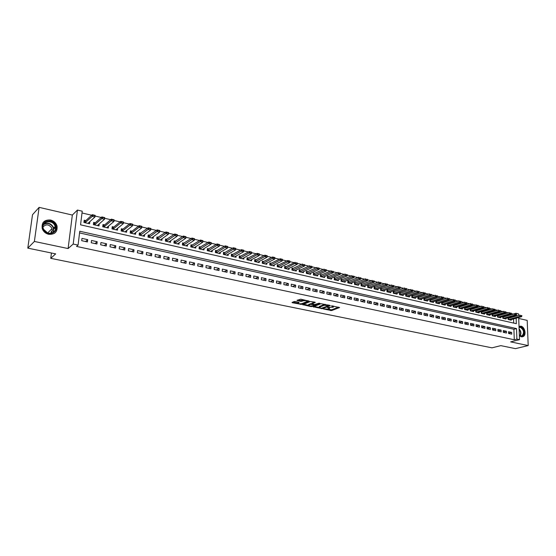 <?xml version="1.0" encoding="UTF-8"?>
<svg xmlns="http://www.w3.org/2000/svg" width="556" height="556" viewBox="0 0 556 556"><rect width="100%" height="100%" fill="white"/><g stroke="black" fill="none" stroke-linecap="round" stroke-linejoin="round"><path stroke-width="0.83" d="M323.39 308.962L331.612 310.582L339.584 307.537L331.466 305.821L333.252 307.218L327.401 307.399L329.458 308.643L328.547 309.032L323.39 308.962M51.194 231.692L51.361 232.401M48.664 234.305C54.877 234.625 57.664 231.845 57.018 225.958C55.982 222.886 53.835 220.906 50.575 220.023C44.188 219.669 41.408 222.546 42.249 228.662C43.375 231.609 45.509 233.485 48.664 234.305M519.367 335.727L521.326 336.825L523.356 336.491C526.629 334.74 524.746 326.775 520.923 326.157L519.019 326.393M295.292 301.505L294.18 301.54L292.018 302.464L292.359 302.742L301.554 304.382L309.261 301.192L300.761 299.191L296.994 300.358L300.824 301.373L303.222 300.803C305.633 300.428 306.926 300.657 307.093 301.477L301.887 303.652C299.503 304.014 298.218 303.791 298.044 302.985L299.114 302.513L298.78 302.228L295.292 301.505M27.8 248.129L32.505 214.727L39.115 207.36L34.382 241.45L27.8 248.129L55.669 253.877L50.742 258.331L491.97 347.841L500.838 345.637L515.44 348.64L528.2 345.575L510.658 341.877L519.512 339.66L516.899 339.104L514.279 339.765L76.54 246.426L78.069 245.092L73.197 244.049L77.43 210.064L82.232 211.197L80.557 224.832L516.336 323.682L516.142 318.206M34.382 241.45L68.103 248.56L73.197 244.049M313.25 306.794L322.438 308.691L330.333 305.598L320.986 303.701L313.25 306.794M310.978 306.585L302.672 304.66L310.394 301.477L314.967 302.172L315.287 302.45L311.999 303.805L314.592 304.556L318.977 303.201L319.985 303.374L312.076 306.551L310.978 306.585L310.999 306.043M528.2 345.575L527.192 320.402L518.727 318.442M85.853 220.586L84.185 220.204L83.907 222.463L89.599 223.769L89.857 221.642M95.305 222.761L93.644 222.379L93.38 224.631L99.01 225.917L99.246 223.873M104.646 224.916L102.992 224.534L102.735 226.772L108.302 228.043L108.524 226.077M113.883 227.043L112.242 226.66L111.992 228.891L117.497 230.149L117.698 228.252M123.015 229.141L121.382 228.766L121.145 230.983L126.58 232.227L126.775 230.399M132.043 231.22L130.417 230.844L130.187 233.054L135.567 234.285L135.747 232.512M140.974 233.277L139.354 232.901L139.132 235.098L144.456 236.314L144.623 234.604M149.807 235.306L148.195 234.938L147.979 237.12L153.241 238.322L153.4 236.668M158.536 237.315L156.938 236.946L156.729 239.122L161.935 240.31L162.081 238.705M167.175 239.302L165.577 238.941L165.382 241.102L170.532 242.277L170.671 240.72M175.717 241.269L174.132 240.908L173.938 243.062L179.032 244.223L179.164 242.708M184.161 243.215L182.583 242.854L182.403 244.994L187.441 246.148L187.56 244.675M192.522 245.14L190.951 244.779L190.777 246.913L195.761 248.052L195.872 246.614M200.792 247.045L199.229 246.683L199.062 248.803L203.989 249.929L204.094 248.539M208.973 248.921L207.416 248.567L207.256 250.68L212.128 251.792L212.232 250.436M217.062 250.784L215.513 250.429L215.367 252.535L220.183 253.64L220.28 252.313M225.069 252.632L223.533 252.278L223.387 254.37L228.155 255.461L228.245 254.168M232.992 254.453L231.463 254.099L231.324 256.184L236.043 257.261L236.126 256.003M240.831 256.26L239.309 255.906L239.177 257.984L243.848 259.047L243.924 257.817M248.588 258.04L247.072 257.692L246.947 259.756L251.569 260.813L251.646 259.61M256.267 259.812L254.759 259.464L254.641 261.515L259.214 262.564L259.284 261.383M263.864 261.556L262.362 261.216L262.251 263.259L266.783 264.295L266.838 263.141M271.384 263.287L269.889 262.946L269.785 264.983L274.268 266.004L274.323 264.878M278.827 265.003L277.34 264.663L277.242 266.685L281.677 267.7L281.732 266.595M286.194 266.699L284.714 266.359L284.623 268.374L289.016 269.382L289.064 268.298M293.492 268.374L292.018 268.041L291.928 270.049L296.279 271.043L296.32 269.98M300.713 270.035L299.246 269.702L299.163 271.703L303.465 272.683L303.506 271.641M307.857 271.682L306.398 271.349L306.321 273.337L310.582 274.316L310.623 273.288M314.932 273.309L313.48 272.975L313.41 274.963L317.629 275.929L317.664 274.921M321.945 274.928L320.499 274.594L320.43 276.568L324.607 277.52L324.641 276.534M328.881 276.52L327.442 276.193L327.38 278.153L331.515 279.105L331.543 278.132M335.748 278.104L334.316 277.771L334.26 279.731L338.361 280.669L338.382 279.717M342.552 279.668L341.127 279.341L341.078 281.287L345.13 282.219L345.158 281.28M349.293 281.218L347.868 280.891L347.827 282.83L351.844 283.755L351.865 282.83M355.965 282.754L354.547 282.427L354.506 284.359L358.488 285.27L358.502 284.366M362.568 284.276L361.164 283.949L361.129 285.874L365.07 286.778L365.083 285.881M369.114 285.784L367.711 285.457L367.683 287.376L371.582 288.265L371.596 287.389M375.599 287.271L374.202 286.952L374.174 288.863L378.038 289.745L378.052 288.877M382.014 288.752L380.631 288.432L380.603 290.329L384.432 291.205L384.446 290.357M388.38 290.211L386.997 289.898L386.976 291.789L390.771 292.658L390.778 291.817M394.677 291.664L393.3 291.344L393.287 293.234L397.047 294.089L397.047 293.262M400.918 293.102L399.549 292.783L399.542 294.659L403.26 295.514L403.267 294.701M407.103 294.52L405.734 294.207L405.734 296.077L409.418 296.925L409.424 296.119M413.226 295.931L411.871 295.618L411.871 297.481L415.52 298.315L415.52 297.529M419.3 297.328L417.945 297.022L417.945 298.871L421.566 299.698L421.566 298.919M425.312 298.718L423.964 298.405L423.971 300.247L427.557 301.067L427.557 300.303M431.268 300.087L429.927 299.774L429.941 301.616L433.492 302.429L433.492 301.672M437.176 301.442L435.841 301.137L435.855 302.964L439.379 303.771L439.372 303.027M443.028 302.791L441.7 302.485L441.714 304.306L445.203 305.105L445.196 304.368M448.824 304.125L447.504 303.819L447.524 305.64L450.985 306.425L450.972 305.703M454.572 305.446L453.251 305.147L453.279 306.954L456.705 307.739L456.698 307.016M460.271 306.759L458.957 306.46L458.985 308.26L462.383 309.039L462.37 308.323M465.914 308.059L464.607 307.76L464.635 309.553L468.006 310.324L467.992 309.623M471.509 309.344L470.202 309.046L470.244 310.832L473.58 311.596L473.566 310.901M477.055 310.623L475.755 310.324L475.797 312.104L479.105 312.861L479.091 312.18M482.552 311.888L481.26 311.589L481.301 313.362L484.582 314.112L484.561 313.438M488.001 313.139L486.715 312.847L486.757 314.613L490.01 315.356L489.989 314.689M493.401 314.383L492.123 314.091L492.171 315.85L495.389 316.586L495.375 315.926M498.753 315.62L497.481 315.321L497.53 317.073L500.727 317.81L500.706 317.156M504.063 316.837L502.812 316.552M508.587 333.482L511.742 334.17L511.68 332.418L508.525 331.724L508.587 333.482M503.291 332.328L506.474 333.023L506.419 331.265L503.236 330.57L503.291 332.328M497.947 331.167L501.158 331.869L501.102 330.104L497.898 329.402L497.947 331.167M492.56 330L495.799 330.702L495.75 328.93L492.512 328.221L492.56 330M487.125 328.818L490.392 329.527L490.343 327.748L487.077 327.032L487.125 328.818M481.642 327.623L484.936 328.339L484.895 326.553L481.6 325.837L481.642 327.623M476.11 326.421L479.432 327.143L479.39 325.35L476.068 324.628L476.11 326.421M470.529 325.211L473.886 325.941L473.844 324.134L470.494 323.404L470.529 325.211M464.899 323.988L468.284 324.718L468.249 322.911L464.865 322.174L464.899 323.988M459.214 322.751L462.627 323.495L462.599 321.674L459.187 320.93L459.214 322.751M453.481 321.5L456.928 322.251L456.9 320.43L453.453 319.679L453.481 321.5M447.698 320.249L451.173 321L451.152 319.172L447.677 318.414L447.698 320.249M441.86 318.977L445.37 319.742L445.349 317.9L441.839 317.135L441.86 318.977L445.349 317.9M435.967 317.698L439.511 318.463L439.49 316.621L435.953 315.85L435.967 317.698M430.024 316.406L433.597 317.184L433.583 315.328L430.01 314.55L430.024 316.406M424.019 315.099L427.627 315.884L427.62 314.022L424.019 313.236L424.019 315.099M417.966 313.786L421.608 314.578L421.601 312.708L417.966 311.909L417.966 313.786M411.857 312.458L415.527 313.25L415.527 311.381L411.857 310.575L411.857 312.458M405.685 311.117L409.397 311.923L409.397 310.039L405.692 309.226L405.685 311.117M399.458 309.761L403.204 310.575L403.211 308.684L399.465 307.864L399.458 309.761M393.175 308.392L396.949 309.212L396.963 307.315L393.189 306.488L393.175 308.392M386.823 307.016L390.639 307.843L390.659 305.939L386.844 305.105L386.823 307.016M380.422 305.619L384.272 306.46L384.293 304.542L380.443 303.701L380.422 305.619M373.952 304.215L377.844 305.063L377.865 303.138L373.979 302.29L373.952 304.215M367.426 302.798L371.345 303.652L371.38 301.72L367.453 300.859L367.426 302.798M360.83 301.366L364.792 302.228L364.826 300.282L360.865 299.42L360.83 301.366M354.172 299.913L358.175 300.789L358.217 298.836L354.214 297.96L354.172 299.913M347.451 298.454L351.489 299.336L351.538 297.377L347.5 296.494L347.451 298.454M340.661 296.98L344.741 297.863L344.789 295.903L340.717 295.007L340.661 296.98M333.808 295.486L337.93 296.383L337.978 294.409L333.864 293.512L333.808 295.486M326.886 293.985L331.042 294.888L331.105 292.908L326.949 291.997L326.886 293.985M319.895 292.463L324.092 293.38L324.162 291.386L319.957 290.468L319.895 292.463M312.826 290.927L317.073 291.851L317.142 289.85L312.903 288.925L312.826 290.927M305.696 289.377L309.984 290.308L310.06 288.3L305.772 287.362L305.696 289.377M298.489 287.813L302.825 288.752L302.902 286.736L298.572 285.791L298.489 287.813M291.212 286.229L295.59 287.181L295.674 285.152L291.302 284.199L291.212 286.229M283.859 284.63L288.279 285.589L288.369 283.553L283.956 282.587L283.859 284.63M276.429 283.018L280.898 283.991L280.995 281.941L276.534 280.968L276.429 283.018M268.923 281.385L273.434 282.365L273.538 280.307L269.034 279.327L268.923 281.385M261.341 279.737L265.9 280.731L266.011 278.66L261.452 277.666L261.341 279.737M253.682 278.07L258.283 279.07L258.401 276.999L253.8 275.991L253.682 278.07M245.94 276.388L250.589 277.402L250.714 275.317L246.065 274.296L245.94 276.388M238.114 274.685L242.819 275.713L242.944 273.615L238.246 272.586L238.114 274.685M230.205 272.968L234.959 274.004L235.098 271.898L230.344 270.862L230.205 272.968M222.212 271.231L227.022 272.273L227.161 270.16L222.358 269.111L222.212 271.231M214.136 269.472L218.994 270.529L219.14 268.409L214.289 267.346L214.136 269.472M205.97 267.7L210.884 268.77L211.037 266.637L206.137 265.56L205.97 267.7M197.721 265.907L202.683 266.984L202.85 264.844L197.887 263.759L197.721 265.907M189.381 264.093L194.391 265.184L194.565 263.03L189.554 261.932L189.381 264.093M180.943 262.258L186.017 263.363L186.197 261.202L181.131 260.09L180.943 262.258M172.416 260.41L177.545 261.522L177.732 259.346L172.61 258.227L172.416 260.41M163.798 258.533L168.982 259.659L169.177 257.477L163.999 256.344L163.798 258.533M155.082 256.636L160.323 257.775L160.524 255.579L155.291 254.44L155.082 256.636M146.263 254.724L151.566 255.871L151.774 253.668L146.485 252.507L146.263 254.724M137.353 252.785L142.711 253.953L142.934 251.736L137.575 250.561L137.353 252.785M128.339 250.825L133.76 252.007L133.989 249.776L128.568 248.595L128.339 250.825M119.22 248.845L124.704 250.033L124.94 247.795L119.464 246.6L119.22 248.845M109.998 246.836L115.544 248.045L115.794 245.794L110.248 244.584L109.998 246.836M100.671 244.814L106.279 246.03L106.537 243.771L100.935 242.541L100.671 244.814M91.24 242.763L96.911 243.994L97.175 241.721L91.504 240.484L91.24 242.763M514.279 339.765L513.904 329.263L79.564 232.936M87.702 239.65L81.968 238.392L81.69 240.685L87.431 241.936L87.702 239.65L85.534 241.519M513.376 314.175L511.228 313.508M508.358 312.84L505.849 312.25M502.971 311.575L500.428 310.978M497.544 310.304L494.958 309.699M492.067 309.025L489.433 308.406M486.542 307.732L483.866 307.1M480.968 306.425L478.243 305.786M475.345 305.105L472.572 304.459M469.667 303.778L466.852 303.117M463.94 302.436L461.077 301.762M458.158 301.081L455.246 300.4M452.327 299.712L449.366 299.024M446.433 298.336L443.431 297.634M440.498 296.946L437.44 296.23M434.5 295.542L431.393 294.812M428.447 294.124L425.284 293.38M422.338 292.692L419.127 291.935M416.166 291.247L412.906 290.482M409.946 289.787L406.624 289.009M403.656 288.314L400.285 287.521M397.311 286.826L393.884 286.027M390.91 285.325L387.421 284.512M384.439 283.81L380.895 282.983M377.906 282.281L374.306 281.44M371.311 280.738L367.648 279.883M364.653 279.181L360.934 278.306M357.932 277.604L354.144 276.714M351.135 276.012L347.291 275.109M344.282 274.407L340.369 273.489M337.353 272.787L333.378 271.856M330.354 271.147L326.309 270.195M323.286 269.493L319.179 268.527M316.149 267.818L311.972 266.838M308.934 266.129L304.688 265.136M301.651 264.42L297.335 263.412M294.291 262.696L289.898 261.667M286.854 260.959L282.399 259.916M279.334 259.193L274.817 258.137M271.745 257.414L267.158 256.344M264.072 255.621L259.423 254.53M256.316 253.8L251.597 252.702M248.476 251.965L243.695 250.846M240.56 250.11L235.702 248.977M232.554 248.24L227.626 247.086M224.457 246.343L219.46 245.168M216.277 244.425L211.204 243.236M208.013 242.485L202.864 241.283M199.653 240.533L194.426 239.309M191.195 238.552L185.892 237.308M182.653 236.55L177.267 235.285M174.007 234.528L168.544 233.242M165.271 232.477L159.725 231.178M156.431 230.406L150.801 229.086M147.493 228.314L141.78 226.973M138.451 226.195L132.655 224.839M129.312 224.054L123.418 222.678M120.061 221.886L114.077 220.489M110.7 219.696L104.632 218.272M101.234 217.479L95.069 216.034M91.657 215.235L82.01 212.976M513.688 323.085L513.542 318.935M513.466 316.878L513.445 316.26M509.324 318.053L508.114 317.768M511.235 319.575L511.263 320.214L508.121 319.498L508.059 317.789M505.995 318.373L506.016 319.019L502.846 318.289L502.791 316.559M51.444 253.001L50.742 258.331M68.103 248.56L72.336 215.054L39.115 207.36M72.336 215.054L77.43 210.064M513.369 314.015L515.961 313.271L518.553 313.883L518.609 315.426M516.899 339.104L516.517 328.575L79.772 231.247L78.069 245.092M518.685 317.497L519.512 339.66M516.065 316.149L516.044 315.53M515.989 314.112L515.961 313.271M513.904 329.263L516.517 328.575M511.68 332.418L508.58 333.232M506.419 331.265L503.284 332.099M501.102 330.104L497.94 330.952M495.75 328.93L492.553 329.798M490.343 327.748L487.119 328.638M484.895 326.553L481.635 327.463M479.39 325.35L476.103 326.282M473.844 324.134L470.522 325.093M468.249 322.911L464.892 323.891M462.599 321.674L459.214 322.675M456.9 320.43L453.481 321.451M451.152 319.172L447.698 320.221M439.49 316.621L436.022 317.705M433.583 315.328L430.122 316.427M427.62 314.022L424.172 315.134M421.601 312.708L418.175 313.827M415.527 311.381L412.114 312.514M409.397 310.039L405.998 311.179M403.211 308.684L399.827 309.838M396.963 307.315L393.592 308.483M390.659 305.939L387.31 307.12M384.293 304.542L380.957 305.737M377.865 303.138L374.549 304.347M371.38 301.72L368.079 302.937M364.826 300.282L361.553 301.519M358.217 298.836L354.957 300.087M351.538 297.377L348.299 298.641M344.789 295.903L341.572 297.175M337.978 294.409L334.788 295.702M331.105 292.908L327.929 294.214M324.162 291.386L321.007 292.706M317.142 289.85L314.015 291.184M310.06 288.3L306.954 289.655M302.902 286.736L299.823 288.098M295.674 285.152L292.616 286.535M288.369 283.553L285.339 284.957M280.995 281.941L277.986 283.358M273.538 280.307L270.563 281.739M266.011 278.66L263.058 280.113M258.401 276.999L255.482 278.466M250.714 275.317L247.823 276.798M242.944 273.615L240.081 275.116M235.098 271.898L232.262 273.413M227.161 270.16L224.36 271.696M219.14 268.409L216.374 269.959M211.037 266.637L208.298 268.207M202.85 264.844L200.146 266.435M194.565 263.03L191.896 264.642M186.197 261.202L183.563 262.828M177.732 259.346L175.133 261M169.177 257.477L166.619 259.145M160.524 255.579L158.001 257.275M151.774 253.668L149.3 255.385M142.934 251.736L140.494 253.466M133.989 249.776L131.591 251.534M124.94 247.795L122.584 249.575M115.794 245.794L113.48 247.594M106.537 243.771L104.271 245.592M97.175 241.721L94.958 243.57M329.472 308.184L329.632 307.656M333.537 306.606L333.697 306.099M327.609 309.233L331.64 309.81L338.639 307.134M328.895 305.397L329.402 305.202M314.112 306.446L319.102 307.475M321.222 308.337L328.888 305.605L324.162 305.313L319.248 307.287L321.222 308.337M325.184 304.313L324.183 304.535L324.162 305.313M319.498 307.12L319.276 306.509L324.183 304.535M308.538 305.293L303.597 304.271M314.383 302.047L312.09 303.215M315.009 304.605L314.321 304.883M308.844 305.077L308.656 305.174C308.83 305.967 310.095 306.182 312.458 305.821L314.314 305.07L313.987 304.792L310.616 304.354L308.844 305.077L308.872 304.292L308.67 304.792M308.872 304.292L312.006 303.59M298.231 302.116L298.058 302.61M307.114 301.053L307.246 300.553M303.882 299.844L303.256 300.011L303.222 300.803M297.898 299.962L300.852 300.581L303.256 300.011M307.239 301.255L308.365 300.789M292.929 302.068L297.926 303.103M509.998 319.929L521.604 316.684L520.027 316.315L519.978 315.043L508.08 318.366M521.09 315.683L521.882 315.864L521.083 315.467L520.027 316.315L508.42 319.568M521.083 315.467L521.875 315.655M521.604 316.684L521.882 315.864M519.047 327.109L520.534 326.977C524.913 327.741 525.295 337.374 520.882 336.206L519.353 335.407M519.353 335.31L520.618 335.928L522.244 335.664C524.44 332.446 523.787 329.687 520.291 327.387L519.061 327.449M519.221 331.807L519.311 334.337M522.181 336.88L522.925 336.561C526.184 334.823 524.315 326.914 520.513 326.296L519.172 326.316M55.524 225.555C59.165 233.228 46.308 237.134 43.222 229.197C39.601 221.42 52.535 217.695 55.524 225.555M43.542 229.204C46.19 236.119 57.539 233.437 55.176 226.535L54.926 225.833C52.306 218.862 40.741 221.642 43.354 228.697L43.542 229.204M43.597 229.322L47.684 233.006M43.055 226.883C46.134 223.88 49.053 224.283 51.812 228.106L52 228.634C52.493 230.664 51.91 232.248 50.255 233.381M54.467 233.305C56.698 231.491 57.456 229.114 56.747 226.188L56.427 225.291C52.382 219.46 47.872 218.64 42.888 222.831M504.751 318.727L516.322 315.447L514.731 315.078L514.689 313.799L502.812 317.156M515.801 314.439L516.6 314.626L515.794 314.23L514.731 315.078L503.159 318.366M515.794 314.23L516.593 314.418M516.322 315.447L516.6 314.626M499.455 317.518L510.999 314.203L509.393 313.827L509.352 312.548L497.495 315.94M510.464 313.188L511.27 313.382L510.457 312.979L509.393 313.827L497.849 317.149M510.457 312.979L511.263 313.167M510.999 314.203L511.27 313.382M494.11 316.294L505.626 312.952L504.007 312.569L503.965 311.29L492.136 314.717M505.084 311.93L505.89 312.118L505.077 311.714L504.007 312.569L492.498 315.926M505.077 311.714L505.884 311.909M505.626 312.952L505.89 312.118M488.724 315.064L500.205 311.68L498.572 311.297L498.53 310.012L486.729 313.48M499.649 310.658L500.469 310.846L499.642 310.443L498.572 311.297L487.091 314.689M499.642 310.443L500.463 310.637M500.205 311.68L500.469 310.846M483.289 313.82L494.743 310.408L493.089 310.019L493.054 308.726L481.274 312.229M494.173 309.372L495 309.567L494.166 309.157L493.089 310.019L481.642 313.445M494.166 309.157L494.993 309.351M494.743 310.408L495 309.567M477.812 312.562L489.224 309.115L487.556 308.726L487.529 307.426L475.769 310.971M488.641 308.08L489.475 308.274L488.641 307.857L487.556 308.726L476.151 312.187M488.641 307.857L489.468 308.059M489.224 309.115L489.475 308.274M472.28 311.297L483.657 307.815L481.976 307.426L481.948 306.12L470.216 309.699M483.067 306.773L483.908 306.968L483.06 306.551L481.976 307.426L470.605 310.915M483.06 306.551L483.901 306.752M483.657 307.815L483.908 306.968M466.699 310.026L478.042 306.502L476.346 306.106L476.318 304.799L464.614 308.413M477.437 305.452L478.285 305.647L477.43 305.23L476.346 306.106L465.011 309.636M477.43 305.23L478.278 305.432M478.042 306.502L478.285 305.647M461.07 308.733L472.378 305.181L470.668 304.778L470.64 303.465L458.964 307.12M471.759 304.118L472.614 304.32L471.752 303.903L470.668 304.778L459.367 308.344M471.752 303.903L472.607 304.104M472.378 305.181L472.614 304.32M455.392 307.44L466.658 303.847L464.934 303.444L464.906 302.123L453.265 305.814M466.025 302.777L466.887 302.978L466.018 302.554L464.934 303.444L453.668 307.044M466.018 302.554L466.887 302.756M466.658 303.847L466.887 302.978M449.665 306.127L460.889 302.499L459.145 302.089L459.124 300.768L447.51 304.5M460.243 301.421L461.112 301.623L460.236 301.199L459.145 302.089L447.927 305.73M460.236 301.199L461.112 301.408M460.889 302.499L461.112 301.623M443.883 304.806L455.065 301.137L453.307 300.726L453.286 299.392L441.707 303.173M454.405 300.052L455.281 300.261L454.405 299.83L453.307 300.726L442.124 304.403M454.405 299.83L455.281 300.038M455.065 301.137L455.281 300.261M438.045 303.472L449.185 299.76L447.413 299.35L447.392 298.016L435.848 301.832M448.511 298.676L449.401 298.878L448.511 298.454L447.413 299.35L436.279 303.062M448.511 298.454L449.401 298.655M449.185 299.76L449.401 298.878M432.158 302.123L443.25 298.377L441.464 297.96L441.45 296.619L429.934 300.476M442.569 297.279L443.466 297.488L442.569 297.057L441.464 297.96L430.372 301.713M442.569 297.057L443.459 297.265M443.25 298.377L443.466 297.488M426.216 300.761L437.266 296.98L435.459 296.556L435.452 295.208L423.964 299.107M436.571 295.875L437.475 296.084L436.564 295.646L435.459 296.556L424.416 300.351M436.564 295.646L437.468 295.861M437.266 296.98L437.475 296.084M420.218 299.392L431.227 295.57L429.399 295.139L429.392 293.79L417.945 297.731M430.511 294.458L431.421 294.666L430.511 294.228L429.399 295.139L418.404 298.975M430.511 294.228L431.421 294.444M431.227 295.57L431.421 294.666M414.164 298.009L425.125 294.145L423.283 293.714L423.276 292.352L411.871 296.341M424.395 293.019L425.319 293.234L424.395 292.797L423.283 293.714L412.33 297.585M424.395 292.797L425.319 293.012M425.125 294.145L425.319 293.234M408.062 296.612L418.967 292.706L417.111 292.268L417.104 290.906L405.734 294.937M418.223 291.573L419.154 291.796L418.223 291.351L417.111 292.268L406.207 296.188M418.223 291.351L419.154 291.566M418.967 292.706L419.154 291.796M401.898 295.201L412.754 291.254L410.877 290.816L410.877 289.447L399.542 293.526M411.996 290.114L412.934 290.336L411.996 289.885L410.877 290.816L400.028 294.77M411.996 289.885L412.934 290.107M412.754 291.254L412.934 290.336M395.67 293.776L406.478 289.787L404.58 289.342L404.587 287.966L393.294 292.095M405.706 288.64L406.651 288.863L405.706 288.411L404.58 289.342L393.787 293.346M405.706 288.411L406.651 288.633M406.478 289.787L406.651 288.863M389.388 292.338L400.139 288.307L398.228 287.862L398.235 286.479L386.99 290.649M399.354 287.153L400.313 287.376L399.354 286.924L398.228 287.862L387.483 291.907M399.354 286.924L400.313 287.146M400.139 288.307L400.313 287.376M383.049 290.892L393.745 286.813L391.813 286.361L391.827 284.971L380.617 289.196M392.946 285.652L393.912 285.874L392.946 285.423L391.813 286.361L381.124 290.447M392.946 285.423L393.912 285.645M393.745 286.813L393.912 285.874M376.648 289.426L387.289 285.304L385.343 284.846L385.357 283.456L374.188 287.723M386.469 284.137L387.442 284.359L386.476 283.901L385.343 284.846L374.709 288.981M386.476 283.901L387.449 284.13M387.289 285.304L387.442 284.359M370.185 287.945L380.77 283.782L378.803 283.317L378.817 281.92L367.697 286.243M379.936 282.601L380.916 282.83L379.936 282.372L378.803 283.317L368.225 287.501M379.936 282.372L380.923 282.601M380.77 283.782L380.916 282.83M363.666 286.458L374.188 282.24L372.2 281.781L372.221 280.37L361.15 284.741M373.333 281.058L374.327 281.287L373.34 280.822L372.2 281.781L361.685 285.999M373.34 280.822L374.334 281.051M374.188 282.24L374.327 281.287M357.077 284.95L367.537 280.69L365.528 280.217L365.556 278.806L354.533 283.226M366.668 279.494L367.669 279.731L366.675 279.258L365.528 280.217L355.075 284.491M366.675 279.258L367.676 279.494M367.537 280.69L367.669 279.731M350.426 283.428L360.823 279.119L358.794 278.646L358.828 277.229L347.847 281.704M359.94 277.917L360.948 278.153L359.94 277.68L358.794 278.646L348.41 282.969M359.94 277.68L360.955 277.917M360.823 279.119L360.948 278.153M343.712 281.892L354.047 277.534L351.997 277.055L352.031 275.637L341.106 280.161M353.136 276.325L354.165 276.561L353.143 276.089L351.997 277.055L341.676 281.426M353.143 276.089L354.172 276.325M354.047 277.534L354.165 276.561M336.929 280.342L347.194 275.936L345.13 275.456L345.165 274.025L334.295 278.605M346.277 274.713L347.305 274.956L346.277 274.476L345.13 275.456L334.872 279.87M346.277 274.476L347.312 274.72M347.194 275.936L347.305 274.956M330.083 278.771L340.279 274.323L338.194 273.83L338.229 272.398L327.414 277.034M339.341 273.086L340.383 273.337L339.348 272.85L338.194 273.83L328.005 278.299M339.348 272.85L340.39 273.093M340.279 274.323L340.383 273.337M323.168 277.194L333.294 272.69L331.181 272.197L331.23 270.751L320.464 275.442M332.335 271.446L333.391 271.696L332.342 271.21L331.181 272.197L321.069 276.714M332.342 271.21L333.398 271.453M333.294 272.69L333.391 271.696M316.183 275.595L326.24 271.043L324.106 270.543L324.155 269.097L313.452 273.844M325.26 269.792L326.323 270.042L325.267 269.549L324.106 270.543L314.064 275.109M325.267 269.549L326.337 269.799M326.24 271.043L326.323 270.042M309.129 273.983L319.109 269.375L316.955 268.875L317.01 267.415L306.363 272.225M318.115 268.117L319.193 268.367L318.122 267.874L316.955 268.875L306.988 273.489M318.122 267.874L319.2 268.124M319.109 269.375L319.193 268.367M302.005 272.35L311.909 267.693L309.734 267.186L309.789 265.726L299.204 270.591M310.894 266.421L311.979 266.678L310.901 266.178L309.734 267.186L299.844 271.856M310.901 266.178L311.992 266.435M311.909 267.693L311.979 266.678M294.805 270.702L304.632 265.99L302.436 265.483L302.499 264.01L291.976 268.937M303.597 264.712L304.702 264.969L303.611 264.468L302.436 265.483L292.623 270.209M303.611 264.468L304.709 264.725M304.632 265.99L304.702 264.969M287.535 269.041L297.286 264.274L295.062 263.759L295.132 262.286L284.672 267.269M296.23 262.988L297.342 263.245L296.244 262.738L285.332 268.541M296.244 262.738L297.349 263.002M297.286 264.274L297.342 263.245M288.793 260.993L289.905 261.508L287.681 260.535L289.926 261.063L289.857 262.543L287.619 262.015L287.681 260.535L277.298 265.587M288.786 261.244L277.965 266.852M280.196 267.366L289.857 262.543L289.905 261.508M281.273 259.228L282.392 259.742L280.161 258.769L282.427 259.305L282.358 260.792L280.092 260.257L280.161 258.769L269.841 263.885M281.26 259.478L270.529 265.149M272.781 265.664L282.358 260.792L282.392 259.742M273.67 257.449L274.803 257.963L272.558 256.99L274.852 257.525L274.775 259.02L272.482 258.484L272.558 256.99L262.307 262.161M273.656 257.699L263.009 263.433M265.281 263.954L274.775 259.02L274.803 257.963M265.99 255.649L267.13 256.17L264.878 255.183L267.193 255.725L267.116 257.226L264.802 256.684L264.878 255.183L254.704 260.43M265.976 255.899L255.412 261.695M257.713 262.224L267.116 257.226L267.13 256.17M258.227 253.828L259.381 254.349L257.115 253.362L259.457 253.911L259.374 255.419L257.032 254.87L257.115 253.362L247.01 258.672M258.213 254.078L247.74 259.937M250.061 260.472L259.374 255.419L259.381 254.349M250.381 251.986L251.548 252.514L249.276 251.52L251.639 252.076L251.548 253.592L249.185 253.036L249.276 251.52L239.247 256.9M250.36 252.236L239.983 258.165M242.333 258.7L251.548 253.592L251.548 252.514M242.451 250.124L243.625 250.659L241.346 249.665L243.73 250.221L243.639 251.743L241.248 251.187L241.346 249.665L231.393 255.107M242.43 250.381L232.151 256.372M234.521 256.914L243.639 251.743L243.625 250.659M234.43 248.247L235.626 248.782L233.332 247.781L235.744 248.344L235.647 249.873L233.228 249.31L233.332 247.781L223.456 253.3M234.417 248.497L224.228 254.565M226.626 255.107L235.647 249.873L235.626 248.782M226.327 246.343L227.529 246.885L225.229 245.877L227.668 246.454L227.564 247.99L225.124 247.42L225.229 245.877L215.443 251.472M226.313 246.6L216.228 252.73M218.647 253.286L227.564 247.99L227.529 246.885M218.14 244.425L219.356 244.974L217.042 243.959L219.502 244.536L219.398 246.079L216.93 245.502L217.042 243.959L207.332 249.623M218.119 244.682L208.139 250.881M210.585 251.444L219.398 246.079L219.356 244.974M209.855 242.479L211.085 243.035L208.757 242.013L211.252 242.604L211.141 244.153L208.646 243.57L208.757 242.013L199.145 247.761M209.834 242.743L199.958 249.012M202.433 249.575L211.141 244.153L211.085 243.035M201.487 240.519L202.725 241.075L200.389 240.053L202.912 240.644L202.787 242.201L200.271 241.61L200.389 240.053L190.861 245.87M201.467 240.776L191.695 247.121M194.197 247.691L202.787 242.201L202.725 241.075M193.022 238.531L194.273 239.094L191.924 238.065L194.475 238.663L194.35 240.227L191.799 239.636L191.924 238.065L182.493 243.966M193.001 238.795L183.341 245.21M185.871 245.787L194.35 240.227L194.273 239.094M184.46 236.529L185.732 237.092L183.369 236.057L185.947 236.661L185.815 238.239L183.237 237.634L183.369 236.057L174.028 242.034M184.439 236.786L174.897 243.278M177.454 243.862L185.815 238.239L185.732 237.092M175.807 234.5L177.086 235.063L174.716 234.027L177.322 234.639L177.19 236.217L174.577 235.612L174.716 234.027L165.473 240.088M175.786 234.757L166.362 241.325M168.941 241.916L177.19 236.217L177.086 235.063M167.057 232.443L168.35 233.02L165.966 231.977L168.607 232.596L168.461 234.18L165.827 233.569L165.966 231.977L156.827 238.121M167.029 232.707L157.73 239.351M160.336 239.949L168.461 234.18L168.35 233.02M158.203 230.372L159.509 230.948L157.119 229.899L159.787 230.525L159.635 232.123L156.966 231.498L157.119 229.899L148.077 236.126M158.175 230.636L149.001 237.356M151.642 237.961L159.635 232.123L159.509 230.948M149.251 228.266L150.572 228.85L148.167 227.8L150.864 228.433L150.711 230.038L148.014 229.406L148.167 227.8L139.236 234.118M149.223 228.537L140.223 235.306L140.355 233.742M142.843 235.946L150.711 230.038L150.572 228.85M140.195 226.146L141.537 226.737L139.118 225.673L141.843 226.313L141.683 227.925L138.958 227.286L139.118 225.673L131.431 231.699L130.292 232.081M140.168 226.417L131.251 233.298M133.947 233.909L141.683 227.925L141.537 226.737M131.035 223.998L132.391 224.589L129.965 223.526L132.717 224.172L132.55 225.792L129.791 225.145L129.965 223.526L122.41 229.628L121.243 230.024M131.007 224.27L122.223 231.233M124.954 231.852L132.55 225.792L132.391 224.589M121.771 221.823L123.14 222.421L120.701 221.351L123.488 222.004L123.314 223.637L120.527 222.984L120.701 221.351L113.285 227.536L112.097 227.946M121.743 222.094L113.146 229.114L113.285 227.536M115.856 229.774L123.314 223.637L123.14 222.421M112.395 219.627L113.778 220.232L111.332 219.154L114.154 219.815L113.973 221.455L111.144 220.795L111.332 219.154L104.097 225.388L102.846 225.84M112.368 219.898L103.868 227.029L104.055 225.416M106.689 227.633L113.973 221.455L113.778 220.232M102.916 217.403L104.313 218.015L101.852 216.93L104.709 217.598L104.521 219.245L101.665 218.577L101.852 216.93L94.763 223.248L93.484 223.714M102.881 217.674L94.527 224.895L94.715 223.276M97.356 225.541L104.521 219.245L104.313 218.015M104.347 217.737L104.709 217.598M93.318 215.151L94.735 215.77L92.261 214.679L95.145 215.36L94.958 217.007L92.06 216.333L92.261 214.679L85.325 221.079L84.019 221.566M93.29 215.429L85.124 222.706L85.276 221.114M87.938 223.387L94.958 217.007L94.735 215.77M94.77 215.492L95.145 215.36M328.478 307.447L328.471 307.802M332.551 305.863L332.537 306.224M331.64 309.81L331.612 310.582M330.549 309.845L330.528 310.609M322.459 308.128L322.438 308.691M321.361 308.358L321.354 308.719M313.508 306.69L313.494 307.1M328.686 305.049L328.672 305.418M327.713 304.848L327.699 305.216M319.526 306.384L319.498 307.155M303.02 304.514L303.006 304.938M312.097 302.978L312.069 303.771M312.097 305.932L312.076 306.551M314.001 304.431L313.987 304.792M311.749 303.541L311.721 304.327M310.644 303.576L310.616 304.354M298.252 302.116L298.218 302.895M301.971 300.546L301.936 301.338M300.852 300.581L300.824 301.373M297.349 300.198L297.328 300.643M301.574 303.75L301.554 304.382M300.476 303.868L300.448 304.41M292.38 302.304L292.359 302.742M508.26 318.338L508.302 319.54M508.441 318.303L508.483 319.547M519.109 328.909C521.09 331.202 521.445 333.496 520.18 335.796M519.909 335.671C521.007 333.656 520.75 331.571 519.13 329.402M43.841 224.124C47.83 222.254 51.034 223.31 53.459 227.3L53.084 232.484M52.577 232.769C53.717 231.192 53.897 229.433 53.14 227.494C50.645 223.498 47.455 222.546 43.563 224.624M502.999 317.128L503.041 318.338M503.18 317.094L503.222 318.345M497.696 315.912L497.731 317.122M497.877 315.871L497.912 317.128M492.345 314.682L492.38 315.898M492.526 314.64L492.56 315.905M486.945 313.438L486.973 314.661M487.125 313.403L487.16 314.668M481.496 312.187L481.531 313.417M481.677 312.152L481.711 313.424M476.005 310.929L476.033 312.159M476.186 310.887L476.214 312.166M470.459 309.657L470.487 310.887M470.64 309.616L470.668 310.901M464.872 308.371L464.892 309.609M465.052 308.33L465.073 309.623M459.228 307.072L459.249 308.316M459.409 307.03L459.43 308.33M453.536 305.765L453.557 307.016M453.717 305.724L453.731 307.023M447.795 304.445L447.809 305.703M447.969 304.403L447.99 305.71M441.999 303.117L442.013 304.375M442.173 303.076L442.187 304.382M436.147 301.776L436.161 303.041M436.328 301.727L436.335 303.048M430.247 300.421L430.254 301.686M430.427 300.372L430.434 301.693M424.291 299.052L424.297 300.323M424.471 299.003L424.478 300.33M418.286 297.668L418.286 298.947M418.459 297.627L418.459 298.954M412.218 296.279L412.218 297.564M412.392 296.23L412.392 297.571M406.095 294.868L406.095 296.16M406.269 294.826L406.269 296.167M399.917 293.45L399.91 294.75M400.091 293.401L400.084 294.75M393.683 292.018L393.669 293.318M393.856 291.969L393.843 293.325M387.386 290.573L387.372 291.879M387.56 290.524L387.546 291.886M381.027 289.113L381.013 290.427M381.201 289.064L381.187 290.427M374.612 287.64L374.598 288.953M374.786 287.591L374.765 288.96M368.135 286.152L368.114 287.473M368.308 286.104L368.287 287.48M361.595 284.651L361.574 285.979M361.768 284.596L361.741 285.979M354.992 283.129L354.964 284.464M355.166 283.08L355.138 284.47M348.327 281.6L348.299 282.941M348.501 281.551L348.466 282.941M341.599 280.057L341.565 281.399M341.766 280.002L341.731 281.405M334.802 278.493L334.761 279.842M334.969 278.438L334.927 279.849M327.936 276.916L327.894 278.271M328.109 276.86L328.061 278.278M321.007 275.324L320.958 276.686M321.173 275.269L321.125 276.693M314.001 273.719L313.952 275.088M314.175 273.663L314.119 275.088M306.933 272.092L306.877 273.469M307.1 272.037L307.044 273.469M299.795 270.452L299.733 271.835M299.962 270.397L299.899 271.835M292.581 268.791L292.519 270.181M292.741 268.736L292.678 270.181M285.291 267.123L285.228 268.513M285.457 267.061L285.388 268.513M277.93 265.427L277.861 266.831M278.097 265.372L278.021 266.831M270.494 263.718L270.425 265.129M270.661 263.662L270.584 265.129M262.981 261.994L262.905 263.405M263.148 261.939L263.064 263.405M255.392 260.25L255.308 261.674M255.551 260.194L255.468 261.667M247.719 258.491L247.635 259.916M247.886 258.429L247.795 259.916M239.97 256.712L239.879 258.144M240.129 256.65L240.039 258.137M232.144 254.912L232.047 256.351M232.297 254.85L232.2 256.351M224.228 253.091L224.124 254.537M224.388 253.029L224.283 254.537M216.228 251.256L216.124 252.709M216.388 251.194L216.277 252.702M208.146 249.401L208.034 250.86M208.298 249.338L208.187 250.853M199.972 247.524L199.861 248.991M200.132 247.455L200.014 248.984M191.716 245.627L191.598 247.1M191.869 245.557L191.744 247.093M183.369 243.709L183.244 245.189M183.522 243.639L183.39 245.182L183.522 243.639M174.931 241.77L174.799 243.257M175.084 241.7L174.945 243.25L175.077 241.707M166.397 239.81L166.265 241.304M166.55 239.74L166.411 241.297M157.772 237.829L157.633 239.33M157.925 237.76L157.779 239.323L157.911 237.766M149.05 235.827L148.904 237.336M149.203 235.758L149.05 237.329L149.182 235.765M140.23 233.798L140.084 235.313M140.383 233.728L140.223 235.306M131.313 231.748L131.16 233.277M131.459 231.678L131.299 233.263L131.431 231.699M122.299 229.677L122.132 231.213M122.438 229.607L122.271 231.199M113.174 227.585L113.007 229.121M113.32 227.508L113.146 229.114M103.951 225.465L103.777 227.008M104.097 225.388L103.909 227.001M94.624 223.324L94.437 224.874M94.763 223.248L94.569 224.86M85.186 221.156L84.998 222.713M85.325 221.079L85.124 222.706M328.909 305.098L328.895 305.501M319.276 306.509L319.248 307.287M312.027 303.02L311.999 303.805M308.684 304.396L308.656 305.174M314.328 304.5L314.314 304.917M298.079 302.2L298.044 302.985M520.993 335.984L522.244 335.664M52 228.634L47.67 232.964M55.176 226.535L53.71 227.995L52.987 232.54M55.378 227.543L53.897 229.009M52.104 230.789L51.152 231.727M166.536 239.747L166.397 241.304M122.41 229.628L122.237 231.22"/></g></svg>
